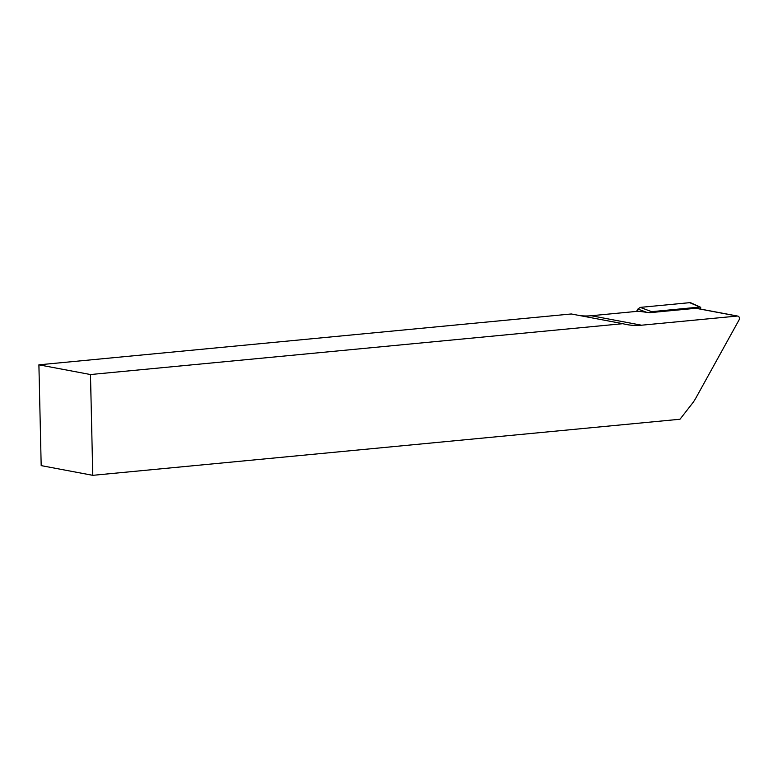<?xml version="1.0" encoding="UTF-8"?>
<svg xmlns="http://www.w3.org/2000/svg" width="778" height="778" viewBox="0 0 778 778"><rect width="100%" height="100%" fill="white"/><g stroke="black" fill="none" stroke-linecap="round" stroke-linejoin="round"><path stroke-width="1.17" d="M636.589 311.404L637.892 309.041L640.236 307.388L689.658 302.671L699.947 307.047L651.633 311.667L649.727 312.688M700.278 309.031L700.618 308.409A0.914 0.778 100.7 0 0 700.288 307.106L690.932 302.875A3.384 2.898 100.7 0 0 689.658 302.671M737.748 316.092A2.538 2.178 100.7 0 0 737.213 316.062L695.872 308.283A2.538 2.178 100.7 0 1 696.398 308.302L737.748 316.092A2.538 2.178 100.7 0 1 739.1 319.855L695.95 397.869A42.333 36.255 100.7 0 1 691.992 403.87L679.982 419.245L92.767 475.329L90.481 374.539L622.857 323.687L571.285 313.972L38.9 364.824L90.481 374.539M38.9 364.824L41.185 465.623L92.767 475.329M737.213 316.062L641.549 325.204A71.975 61.627 -79.3 0 1 626.611 324.533A71.975 61.627 -79.3 0 1 622.857 323.687M695.872 308.283L649.63 312.698L638.417 311.229L591.261 315.732A71.975 61.627 -79.3 0 1 580.125 315.635M646.586 312.299L637.892 309.041M640.236 307.388L651.633 311.667M641.549 325.204L591.261 315.732"/></g></svg>
